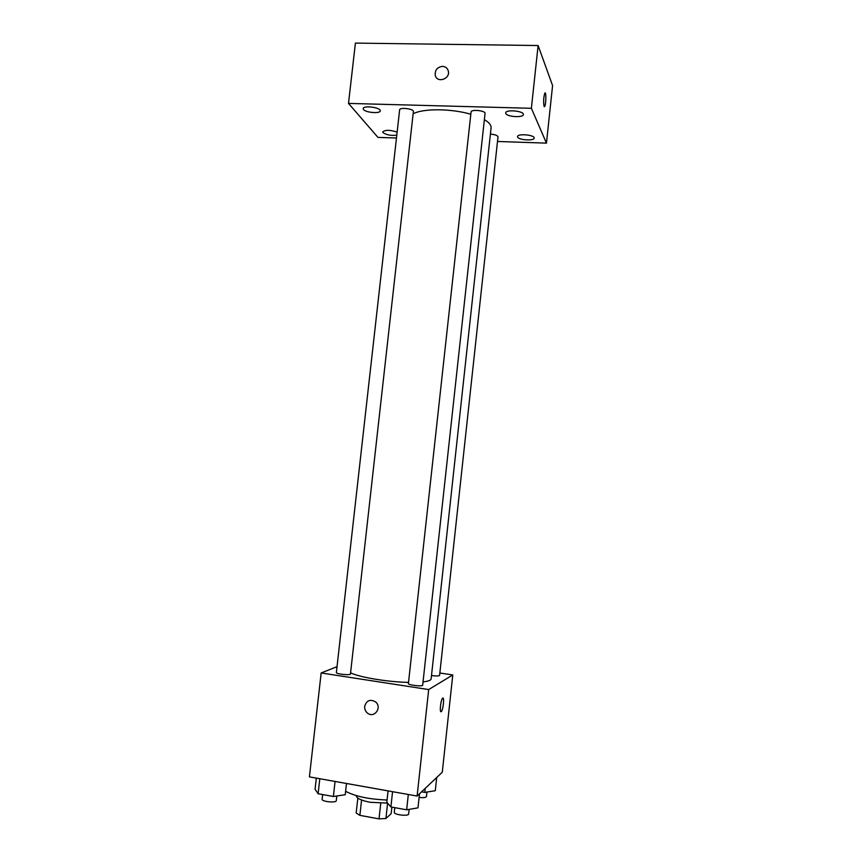 <?xml version="1.0" encoding="UTF-8"?>
<svg xmlns="http://www.w3.org/2000/svg" width="862" height="862" viewBox="0 0 862 862"><rect width="100%" height="100%" fill="white"/><g stroke="black" fill="none" stroke-linecap="round" stroke-linejoin="round"><path stroke-width="1.29" d="M391.876 807.123L391.165 813.642L385.907 818.501L379.021 818.889L359.874 815.355L356.168 813.017L357.827 798.093M361.577 800.011L359.874 815.355M380.735 803.373L379.021 818.889M385.907 818.501L387.598 803.125L370.078 802.274C361.156 800.475 356.556 798.298 356.275 795.745L356.297 795.615M345.63 791.294C355.23 796.402 369.044 799.3 387.06 800.011M439.846 673.017L452.776 674.957L442.281 772.223L417.111 796.057L309.415 776.877L321.16 672.963L337.031 666.682M452.776 674.957L428.694 689.568L417.111 796.057M428.694 689.568L321.16 672.963M364.669 706.312C366.522 700.418 370.132 698.931 375.487 701.851C382.491 707.293 374.27 718.811 367.492 713.079C365.402 711.322 364.464 709.06 364.669 706.312C366.522 700.418 370.132 698.931 375.487 701.851C382.491 707.293 374.27 718.811 367.492 713.079C365.402 711.322 364.464 709.06 364.669 706.312M350.586 672.834C359.238 677.263 387.825 682.025 408.534 682.392M423.048 681.917C428.242 681.292 430.935 680.28 431.14 678.879L491.081 127.845C491.318 125.162 489.088 122.436 484.369 119.656M431.506 675.56C436.204 676.142 438.898 676.11 439.588 675.442L497.999 136.864C497.557 135.42 495.014 134.504 490.392 134.127M408.394 683.577C407.866 685.064 422.876 686.777 422.682 685.204L485.047 113.439C485.715 110.584 471.018 109.075 471.061 112.006L408.394 683.577M336.363 672.576C335.846 674.019 350.64 675.56 350.446 674.041L413.383 111.564C414.051 108.806 399.602 107.028 399.634 109.873L336.363 672.576M442.928 698.091C444.426 697.983 443.122 709.609 441.43 711.43L441.225 711.646C439.415 713.283 440.611 700.397 442.465 698.382C444.501 695.537 443.434 709.2 441.441 711.43L440.967 711.721M413.124 113.849C422.703 108.343 451.16 108.44 470.814 114.247M497.503 141.465L546.454 143.135L531.38 108.3L348.496 103.408L377.965 137.392L396.466 138.017M505.811 113.515C507.093 116.93 523.417 117.911 523.342 114.549C524.193 110.929 505.628 109.215 505.692 112.922L505.811 113.515M363.527 109.528C365.79 112.674 380.314 113.838 380.228 110.864C381.058 107.491 363.139 105.11 363.182 108.612L363.527 109.528M397.134 132.134C390.184 129.817 385.389 129.731 382.728 131.875L383.03 132.64C386.392 134.957 390.982 135.797 396.789 135.183M517.631 137.08C518.752 140.14 534.257 141.077 534.171 138.082C534.946 134.871 517.448 133.308 517.534 136.584L517.631 137.08M546.454 143.135L552.585 85.586L538.114 45.535L531.38 108.3M544.051 106.338C543.319 101.716 543.577 97.331 544.806 93.182C546.271 90.661 546.109 104.604 544.665 106.5L544.051 106.338M538.114 45.535L355.403 43.1L348.496 103.408M442.497 66.363C445.471 66.579 447.4 68.087 448.272 70.899C450.61 78.927 437.088 83.549 435.267 75.371C434.804 70.145 437.206 67.15 442.497 66.363C445.482 66.579 447.4 68.087 448.272 70.91C450.61 78.927 437.088 83.549 435.267 75.382C434.804 70.156 437.206 67.15 442.497 66.363M545.096 92.967C546.325 92.676 545.926 104.895 544.655 106.5L544.375 106.716M436.722 777.492L435.288 790.713L424.794 792.393L421.583 791.822M425.225 788.374L424.794 792.393M419.115 797.436C423.425 797.889 425.871 797.587 426.453 796.531L426.938 792.049M346.492 783.483L345.242 794.721L333.368 796.51L318.121 793.74L315.061 789.269L316.322 778.117M335.059 781.446L333.368 796.51M319.813 778.731L318.121 793.74M322.657 794.559L322.129 799.236C321.494 801.671 336.374 803.158 336.288 800.647L336.805 795.992M419.514 793.783L417.984 807.856L406.648 809.806L390.895 806.951L386.822 802.22L388.062 790.885M408.319 794.495L406.648 809.806M392.566 791.693L390.895 806.951M394.796 807.651L394.29 812.284C393.643 814.795 408.728 816.562 408.642 813.965L409.138 809.375"/></g></svg>

